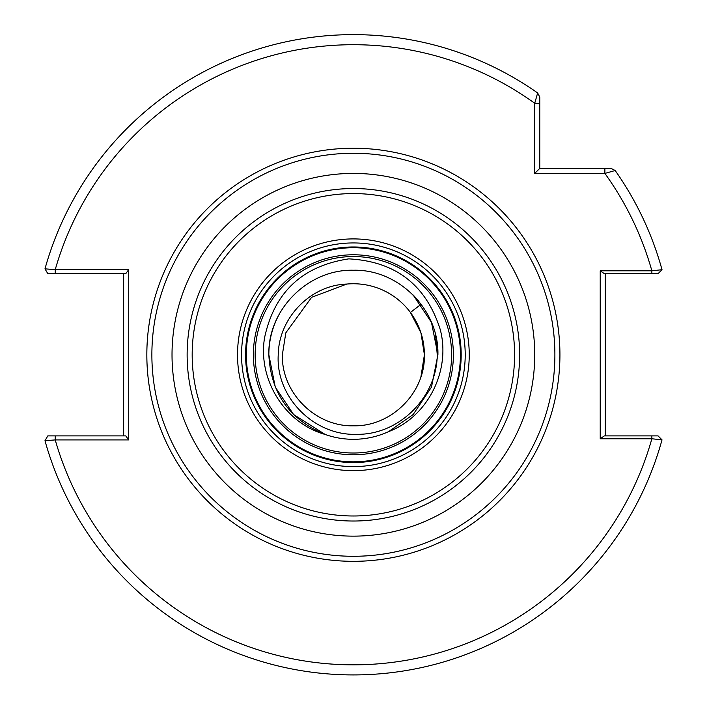 <?xml version="1.0" encoding="UTF-8"?>
<svg xmlns="http://www.w3.org/2000/svg" width="707" height="707" viewBox="0 0 707 707"><rect width="100%" height="100%" fill="white"/><g stroke="black" fill="none" stroke-linecap="round" stroke-linejoin="round"><path stroke-width="1.06" d="M255.147 354.781A98.238 98.238 0 0 1 353.385 256.544A98.238 98.238 0 0 1 451.614 354.781A98.238 98.238 0 0 1 353.385 453.01A98.238 98.238 0 0 1 255.147 354.781M410.847 313.024L410.431 312.467A71.027 71.027 0 0 0 346.819 284.055L311.628 297.311L285.822 332.829L282.349 354.781L285.822 332.829L311.628 297.311L346.819 284.055L311.628 297.311L285.822 332.829L282.349 354.781L285.822 332.829L311.628 297.311L346.819 284.055L311.628 297.311L285.822 332.829L282.349 354.781L285.822 332.829L311.628 297.311L346.819 284.055L311.628 297.311L285.822 332.829L282.349 354.781L285.822 332.829L311.628 297.311L346.819 284.055L311.628 297.311L285.822 332.829L282.349 354.781L285.822 332.829L311.628 297.311L346.819 284.055C310.09 285.248 278.717 318.238 278.24 354.781C275.597 397.467 314.359 435.963 356.858 434.328C399.358 434.938 436.961 397.051 437.253 354.781L435.539 334.879M420.939 376.725L424.412 354.781L420.939 332.829L410.431 312.467L420.939 332.829L424.412 354.781L420.939 332.829L410.431 312.467L420.939 332.829L424.412 354.781L420.939 332.829L410.431 312.467L420.939 332.829L424.412 354.781L420.939 332.829L410.431 312.467L420.939 332.829L424.412 354.781L420.939 332.829L410.431 312.467C419.64 325.07 424.297 339.174 424.412 354.781C425.402 392.747 391.325 426.772 353.385 425.808C315.437 426.772 281.359 392.747 282.349 354.781C281.359 392.747 315.437 426.772 353.385 425.808C391.325 426.772 425.402 392.747 424.412 354.781C425.402 392.747 391.325 426.772 353.385 425.808C315.437 426.772 281.359 392.747 282.349 354.781C281.359 392.747 315.437 426.772 353.385 425.808C391.325 426.772 425.402 392.747 424.412 354.781C425.402 392.747 391.325 426.772 353.385 425.808C315.437 426.772 281.359 392.747 282.349 354.781C281.359 392.747 315.437 426.772 353.385 425.808C391.325 426.772 425.402 392.747 424.412 354.781C425.402 392.747 391.325 426.772 353.385 425.808C315.437 426.772 281.359 392.747 282.349 354.781C281.359 392.747 315.437 426.772 353.385 425.808C391.325 426.772 425.402 392.747 424.412 354.781C425.402 392.747 391.325 426.772 353.385 425.808C315.437 426.772 281.359 392.747 282.349 354.781M388.594 431.623L413.153 414.549L431.482 387.127L437.916 354.781L431.482 387.127L413.153 414.549L388.594 431.623L413.153 414.549L431.482 387.127L437.916 354.781L431.482 387.127L413.153 414.549L388.594 431.623L413.153 414.549L431.482 387.127L437.916 354.781L431.482 387.127L413.153 414.549L388.594 431.623L413.153 414.549L431.482 387.127L437.916 354.781L431.482 387.127L413.153 414.549L388.594 431.623L413.153 414.549L431.482 387.127L437.916 354.781L431.482 387.127L413.153 414.549L388.594 431.623L413.153 414.549L431.482 387.127L437.916 354.781L431.482 387.127L413.153 414.549L388.594 431.623L413.153 414.549L431.482 387.127L437.916 354.781L431.482 387.127L413.153 414.549L388.594 431.623L413.153 414.549L431.482 387.127L437.916 354.781L431.482 387.127L413.153 414.549L388.594 431.623L413.153 414.549L431.482 387.127L437.916 354.781L431.482 387.127L413.153 414.549L388.594 431.623L413.153 414.549L431.482 387.127L437.916 354.781L431.482 387.127L413.153 414.549L388.594 431.623L413.153 414.549L431.482 387.127L437.916 354.781L431.482 387.127L413.153 414.549L388.594 431.623L413.153 414.549L431.482 387.127L437.916 354.781C439.1 309.639 398.527 269.067 353.385 270.242C308.243 269.067 267.67 309.639 268.846 354.781L275.288 387.127L293.608 414.549L275.288 387.127L268.846 354.781L275.288 387.127L293.608 414.549L325.193 434.469C284.559 423.131 257.604 379.102 264.568 337.725C274.378 292.168 302.446 265.885 348.763 258.868C395.584 261.369 426.074 284.903 440.222 329.48C451.048 370.168 428.177 416.609 388.594 431.623L413.153 414.549L431.482 387.127L437.916 354.781C439.1 309.639 398.527 269.067 353.385 270.242C308.243 269.067 267.67 309.639 268.846 354.781L275.288 387.127L293.608 414.549L325.193 434.469L322.737 433.559L325.193 434.469L293.608 414.549L275.288 387.127L268.846 354.781L275.288 387.127L293.608 414.549L325.193 434.469L322.737 433.559L325.193 434.469L322.737 433.559L325.193 434.469L322.737 433.559L325.193 434.469L293.608 414.549L275.288 387.127L268.846 354.781L275.288 387.127L293.608 414.549L275.288 387.127L268.846 354.781L275.288 387.127L293.608 414.549L275.288 387.127L268.846 354.781L275.288 387.127L293.608 414.549L275.288 387.127L268.846 354.781L275.288 387.127L293.608 414.549L275.288 387.127L268.846 354.781L275.288 387.127L293.608 414.549L275.288 387.127L268.846 354.781L275.288 387.127L293.608 414.549L275.288 387.127L268.846 354.781L275.288 387.127L293.608 414.549L275.288 387.127L268.846 354.781L275.288 387.127L293.608 414.549L275.288 387.127L268.846 354.781L275.288 387.127L293.608 414.549L275.288 387.127L268.846 354.781C270.79 393.189 289.57 419.755 325.193 434.469L322.737 433.559L325.193 434.469A84.531 84.531 0 0 0 388.594 431.623L413.153 414.549L431.482 387.127L437.916 354.781C439.1 309.639 398.527 269.067 353.385 270.242C308.243 269.067 267.67 309.639 268.846 354.781C267.67 309.639 308.243 269.067 353.385 270.242C398.527 269.067 439.1 309.639 437.916 354.781L431.482 322.427L413.153 295.005L431.482 322.427L437.916 354.781C439.1 309.639 398.527 269.067 353.385 270.242C308.243 269.067 267.67 309.639 268.846 354.781C267.67 309.639 308.243 269.067 353.385 270.242C398.527 269.067 439.1 309.639 437.916 354.781C439.1 309.639 398.527 269.067 353.385 270.242C308.243 269.067 267.67 309.639 268.846 354.781C267.67 309.639 308.243 269.067 353.385 270.242C398.527 269.067 439.1 309.639 437.916 354.781C439.1 309.639 398.527 269.067 353.385 270.242C308.243 269.067 267.67 309.639 268.846 354.781C267.67 309.639 308.243 269.067 353.385 270.242C398.527 269.067 439.1 309.639 437.916 354.781C439.1 309.639 398.527 269.067 353.385 270.242C308.243 269.067 267.67 309.639 268.846 354.781C267.67 309.639 308.243 269.067 353.385 270.242C398.527 269.067 439.1 309.639 437.916 354.781C439.1 309.639 398.527 269.067 353.385 270.242C308.243 269.067 267.67 309.639 268.846 354.781C267.67 309.639 308.243 269.067 353.385 270.242C398.527 269.067 439.1 309.639 437.916 354.781C439.1 309.639 398.527 269.067 353.385 270.242C308.243 269.067 267.67 309.639 268.846 354.781C267.67 309.639 308.243 269.067 353.385 270.242C398.527 269.067 439.1 309.639 437.916 354.781L431.482 322.427L413.153 295.005L431.482 322.427L437.916 354.781C439.1 309.639 398.527 269.067 353.385 270.242C308.243 269.067 267.67 309.639 268.846 354.781C267.67 309.639 308.243 269.067 353.385 270.242C398.527 269.067 439.1 309.639 437.916 354.781C439.1 309.639 398.527 269.067 353.385 270.242C308.243 269.067 267.67 309.639 268.846 354.781C267.67 309.639 308.243 269.067 353.385 270.242C398.527 269.067 439.1 309.639 437.916 354.781C439.1 309.639 398.527 269.067 353.385 270.242C308.243 269.067 267.67 309.639 268.846 354.781C268.854 339.943 272.637 325.856 280.175 312.512M410.431 312.467L421.125 304.213M418.411 300.775L413.675 295.535M600.225 270.799L604.344 273.671L651.863 273.671L651.863 270.799A310.073 310.073 0 0 0 604.883 173.418L534.739 173.418L534.739 103.275L537.638 92.971L539.777 97.089L539.777 103.275L539.777 97.089L537.638 92.971A320.147 320.147 0 0 0 44.983 268.846L55.234 269.632L128.701 269.632L128.701 439.922L55.234 439.922L44.983 440.708A320.147 320.147 0 0 0 662.017 439.851L651.863 438.764L600.225 438.764L600.225 270.799L651.863 270.799L662.017 269.703A320.147 320.147 0 0 0 615.187 170.52L604.883 173.418L604.883 168.381L611.069 168.381L615.187 170.52A320.147 320.147 0 0 1 662.017 269.703L658.04 273.671L651.863 273.671L658.04 273.671M632.747 273.671L624.9 273.671M658.04 435.883L651.863 435.883L658.04 435.883L662.017 439.851A320.147 320.147 0 0 1 44.983 440.708L47.811 435.883L125.775 435.883L128.701 439.922M605.263 273.671L605.263 435.883M600.225 438.764L604.344 435.883L651.863 435.883L651.863 438.764A310.073 310.073 0 0 1 55.234 439.922L55.234 435.883M123.663 435.883L123.663 273.671M128.701 269.632L125.775 273.671L47.811 273.671L44.983 268.846A320.147 320.147 0 0 1 537.638 92.971M55.234 273.671L55.234 269.632A310.073 310.073 0 0 1 534.739 103.275L539.777 103.275L539.777 168.381L604.883 168.381M534.739 173.418L539.777 168.381M146.835 354.781A206.541 206.541 0 0 0 353.385 561.323A206.541 206.541 0 0 0 559.926 354.781A206.541 206.541 0 0 0 353.385 148.231A206.541 206.541 0 0 0 146.835 354.781M453.381 354.781A99.996 99.996 0 0 0 353.385 254.776A99.996 99.996 0 0 0 253.38 354.781A99.996 99.996 0 0 0 353.385 454.778A99.996 99.996 0 0 0 453.381 354.781M460.434 354.781A107.049 107.049 0 0 0 353.385 247.724A107.049 107.049 0 0 0 246.328 354.781A107.049 107.049 0 0 0 353.385 461.83A107.049 107.049 0 0 0 460.434 354.781M241.547 354.781A111.839 111.839 0 0 0 353.385 466.611A111.839 111.839 0 0 0 465.215 354.781A111.839 111.839 0 0 0 353.385 242.943A111.839 111.839 0 0 0 241.547 354.781A111.839 111.839 0 0 1 353.385 242.943A111.839 111.839 0 0 1 465.215 354.781M192.18 354.781A161.205 161.205 0 0 0 353.385 515.986A161.205 161.205 0 0 0 514.59 354.781A161.205 161.205 0 0 0 353.385 193.577A161.205 161.205 0 0 0 192.18 354.781M187.134 354.781A166.242 166.242 0 0 0 353.385 521.024A166.242 166.242 0 0 0 519.627 354.781A166.242 166.242 0 0 0 353.385 188.539A166.242 166.242 0 0 0 187.134 354.781M151.872 354.781A201.504 201.504 0 0 0 353.385 556.285A201.504 201.504 0 0 0 554.889 354.781A201.504 201.504 0 0 0 353.385 153.269A201.504 201.504 0 0 0 151.872 354.781A201.504 201.504 0 0 1 353.385 153.269A201.504 201.504 0 0 1 554.889 354.781M461.185 354.781A107.809 107.809 0 0 0 353.385 246.973A107.809 107.809 0 0 0 245.576 354.781A107.809 107.809 0 0 0 353.385 462.581A107.809 107.809 0 0 0 461.185 354.781M237.517 354.781A115.868 115.868 0 0 0 353.385 470.641A115.868 115.868 0 0 0 469.245 354.781A115.868 115.868 0 0 0 353.385 238.913A115.868 115.868 0 0 0 237.517 354.781M172.022 354.781A181.354 181.354 0 0 0 353.385 536.136A181.354 181.354 0 0 0 534.739 354.781A181.354 181.354 0 0 0 353.385 173.418A181.354 181.354 0 0 0 172.022 354.781"/></g></svg>
